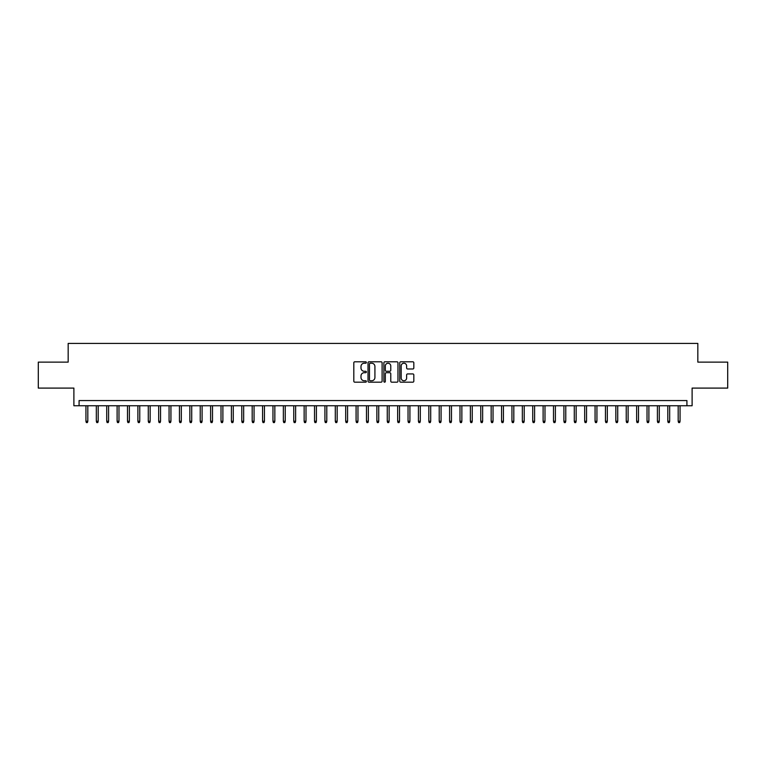 <?xml version="1.0" encoding="UTF-8"?>
<svg xmlns="http://www.w3.org/2000/svg" width="766" height="766" viewBox="0 0 766 766"><rect width="100%" height="100%" fill="white"/><g stroke="black" fill="none" stroke-linecap="round" stroke-linejoin="round"><path stroke-width="1.15" d="M366.378 362.5A0.718 0.718 0 0 0 365.66 361.791L354.83 361.791A1.025 1.025 0 0 0 353.806 362.806L353.806 381.162A1.025 1.025 0 0 0 354.83 382.186L365.66 382.186A0.718 0.718 0 0 0 366.378 381.468A0.718 0.718 0 0 0 365.66 380.759L364.262 380.759A3.265 3.265 0 0 1 360.997 377.494L360.997 375.962A3.265 3.265 0 0 1 364.262 372.697L365.66 372.697A0.718 0.718 0 0 0 366.378 371.989A0.718 0.718 0 0 0 365.66 371.271L364.262 371.271A3.265 3.265 0 0 1 360.997 368.006L360.997 366.483A3.265 3.265 0 0 1 364.262 363.218L365.66 363.218A0.718 0.718 0 0 0 366.378 362.5M412.807 368.982A1.025 1.025 0 0 0 413.822 367.958L413.822 362.806A1.025 1.025 0 0 0 412.807 361.791L400.771 361.791A1.025 1.025 0 0 0 399.756 362.806L399.756 381.162A1.025 1.025 0 0 0 400.771 382.186L412.807 382.186A1.025 1.025 0 0 0 413.822 381.162L413.822 374.947A1.025 1.025 0 0 0 412.807 373.923L407.656 373.923A1.025 1.025 0 0 0 406.631 374.947L406.631 378.031A2.729 2.729 0 0 1 403.912 380.759A2.729 2.729 0 0 1 401.183 378.031L401.183 365.947A2.729 2.729 0 0 1 403.912 363.218A2.729 2.729 0 0 1 406.631 365.947L406.631 367.958A1.025 1.025 0 0 0 407.656 368.982L412.807 368.982M686.92 405.75L692.11 405.75L692.11 388.094L727.7 388.094L727.7 362.117L697.826 362.117L697.826 343.417L68.174 343.417L68.174 362.117L38.3 362.117L38.3 388.094L73.89 388.094L73.89 405.75L686.92 405.75L686.92 400.561L79.08 400.561L79.08 405.75M382.11 362.806A1.025 1.025 0 0 0 381.085 361.791L369.049 361.791A1.025 1.025 0 0 0 368.034 362.806L368.034 381.162A1.025 1.025 0 0 0 369.049 382.186L381.085 382.186A1.025 1.025 0 0 0 382.11 381.162L382.11 362.806M384.915 361.791L396.951 361.791A1.025 1.025 0 0 1 397.966 362.806L397.966 381.162A1.025 1.025 0 0 1 396.951 382.186L391.799 382.186A1.025 1.025 0 0 1 390.775 381.162L390.775 373.722A1.025 1.025 0 0 0 389.76 372.697L386.342 372.697A1.025 1.025 0 0 0 385.317 373.722L385.317 381.468A0.718 0.718 0 0 1 384.609 382.186A0.718 0.718 0 0 1 383.89 381.468L383.89 362.806A1.025 1.025 0 0 1 384.915 361.791M370.179 363.218A0.718 0.718 0 0 0 369.461 363.927L369.461 380.041A0.718 0.718 0 0 0 370.179 380.759L371.654 380.759A3.265 3.265 0 0 0 374.919 377.494L374.919 366.483A3.265 3.265 0 0 0 371.654 363.218L370.179 363.218M390.775 365.995A2.729 2.729 0 0 0 388.046 363.266A2.729 2.729 0 0 0 385.317 365.995L385.317 370.256A1.025 1.025 0 0 0 386.342 371.271L389.76 371.271A1.025 1.025 0 0 0 390.775 370.256L390.775 365.995M87.812 421.233L87.391 422.583L86.357 422.583L85.936 421.233L87.812 421.233L87.812 405.75M85.936 421.233L85.936 405.75M98.201 421.233L97.789 422.583L96.746 422.583L96.334 421.233L98.201 421.233L98.201 405.75M96.334 421.233L96.334 405.75M108.59 421.233L108.178 422.583L107.135 422.583L106.723 421.233L108.59 421.233L108.59 405.75M106.723 421.233L106.723 405.75M118.979 421.233L118.567 422.583L117.524 422.583L117.112 421.233L118.979 421.233L118.979 405.75M117.112 421.233L117.112 405.75M129.368 421.233L128.956 422.583L127.912 422.583L127.501 421.233L129.368 421.233L129.368 405.75M127.501 421.233L127.501 405.75M139.766 421.233L139.345 422.583L138.311 422.583L137.89 421.233L139.766 421.233L139.766 405.75M137.89 421.233L137.89 405.75M150.155 421.233L149.734 422.583L148.7 422.583L148.278 421.233L150.155 421.233L150.155 405.75M148.278 421.233L148.278 405.75M160.544 421.233L160.123 422.583L159.089 422.583L158.677 421.233L160.544 421.233L160.544 405.75M158.677 421.233L158.677 405.75M170.933 421.233L170.521 422.583L169.477 422.583L169.066 421.233L170.933 421.233L170.933 405.75M169.066 421.233L169.066 405.75M181.322 421.233L180.91 422.583L179.866 422.583L179.455 421.233L181.322 421.233L181.322 405.75M179.455 421.233L179.455 405.75M191.711 421.233L191.299 422.583L190.255 422.583L189.844 421.233L191.711 421.233L191.711 405.75M189.844 421.233L189.844 405.75M202.1 421.233L201.688 422.583L200.654 422.583L200.232 421.233L202.1 421.233L202.1 405.75M200.232 421.233L200.232 405.75M212.498 421.233L212.077 422.583L211.043 422.583L210.621 421.233L212.498 421.233L212.498 405.75M210.621 421.233L210.621 405.75M222.887 421.233L222.466 422.583L221.431 422.583L221.01 421.233L222.887 421.233L222.887 405.75M221.01 421.233L221.01 405.75M233.276 421.233L232.864 422.583L231.82 422.583L231.409 421.233L233.276 421.233L233.276 405.75M231.409 421.233L231.409 405.75M243.665 421.233L243.253 422.583L242.209 422.583L241.797 421.233L243.665 421.233L243.665 405.75M241.797 421.233L241.797 405.75M254.053 421.233L253.642 422.583L252.598 422.583L252.186 421.233L254.053 421.233L254.053 405.75M252.186 421.233L252.186 405.75M264.442 421.233L264.031 422.583L262.987 422.583L262.575 421.233L264.442 421.233L264.442 405.75M262.575 421.233L262.575 405.75M274.841 421.233L274.42 422.583L273.385 422.583L272.964 421.233L274.841 421.233L274.841 405.75M272.964 421.233L272.964 405.75M285.23 421.233L284.808 422.583L283.774 422.583L283.353 421.233L285.23 421.233L285.23 405.75M283.353 421.233L283.353 405.75M295.619 421.233L295.197 422.583L294.163 422.583L293.751 421.233L295.619 421.233L295.619 405.75M293.751 421.233L293.751 405.75M306.007 421.233L305.596 422.583L304.552 422.583L304.14 421.233L306.007 421.233L306.007 405.75M304.14 421.233L304.14 405.75M316.396 421.233L315.985 422.583L314.941 422.583L314.529 421.233L316.396 421.233L316.396 405.75M314.529 421.233L314.529 405.75M326.785 421.233L326.373 422.583L325.33 422.583L324.918 421.233L326.785 421.233L326.785 405.75M324.918 421.233L324.918 405.75M337.174 421.233L336.762 422.583L335.728 422.583L335.307 421.233L337.174 421.233L337.174 405.75M335.307 421.233L335.307 405.75M347.572 421.233L347.151 422.583L346.117 422.583L345.696 421.233L347.572 421.233L347.572 405.75M345.696 421.233L345.696 405.75M357.961 421.233L357.54 422.583L356.506 422.583L356.085 421.233L357.961 421.233L357.961 405.75M356.085 421.233L356.085 405.75M368.35 421.233L367.939 422.583L366.895 422.583L366.483 421.233L368.35 421.233L368.35 405.75M366.483 421.233L366.483 405.75M378.739 421.233L378.327 422.583L377.284 422.583L376.872 421.233L378.739 421.233L378.739 405.75M376.872 421.233L376.872 405.75M389.128 421.233L388.716 422.583L387.673 422.583L387.261 421.233L389.128 421.233L389.128 405.75M387.261 421.233L387.261 405.75M399.517 421.233L399.105 422.583L398.061 422.583L397.65 421.233L399.517 421.233L399.517 405.75M397.65 421.233L397.65 405.75M409.915 421.233L409.494 422.583L408.46 422.583L408.039 421.233L409.915 421.233L409.915 405.75M408.039 421.233L408.039 405.75M420.304 421.233L419.883 422.583L418.849 422.583L418.428 421.233L420.304 421.233L420.304 405.75M418.428 421.233L418.428 405.75M430.693 421.233L430.272 422.583L429.238 422.583L428.826 421.233L430.693 421.233L430.693 405.75M428.826 421.233L428.826 405.75M441.082 421.233L440.67 422.583L439.627 422.583L439.215 421.233L441.082 421.233L441.082 405.75M439.215 421.233L439.215 405.75M451.471 421.233L451.059 422.583L450.015 422.583L449.604 421.233L451.471 421.233L451.471 405.75M449.604 421.233L449.604 405.75M461.86 421.233L461.448 422.583L460.404 422.583L459.993 421.233L461.86 421.233L461.86 405.75M459.993 421.233L459.993 405.75M472.249 421.233L471.837 422.583L470.803 422.583L470.381 421.233L472.249 421.233L472.249 405.75M470.381 421.233L470.381 405.75M482.647 421.233L482.226 422.583L481.192 422.583L480.77 421.233L482.647 421.233L482.647 405.75M480.77 421.233L480.77 405.75M493.036 421.233L492.615 422.583L491.58 422.583L491.159 421.233L493.036 421.233L493.036 405.75M491.159 421.233L491.159 405.75M503.425 421.233L503.013 422.583L501.969 422.583L501.558 421.233L503.425 421.233L503.425 405.75M501.558 421.233L501.558 405.75M513.814 421.233L513.402 422.583L512.358 422.583L511.947 421.233L513.814 421.233L513.814 405.75M511.947 421.233L511.947 405.75M524.203 421.233L523.791 422.583L522.747 422.583L522.335 421.233L524.203 421.233L524.203 405.75M522.335 421.233L522.335 405.75M534.591 421.233L534.18 422.583L533.136 422.583L532.724 421.233L534.591 421.233L534.591 405.75M532.724 421.233L532.724 405.75M544.99 421.233L544.569 422.583L543.534 422.583L543.113 421.233L544.99 421.233L544.99 405.75M543.113 421.233L543.113 405.75M555.379 421.233L554.957 422.583L553.923 422.583L553.502 421.233L555.379 421.233L555.379 405.75M553.502 421.233L553.502 405.75M565.768 421.233L565.346 422.583L564.312 422.583L563.9 421.233L565.768 421.233L565.768 405.75M563.9 421.233L563.9 405.75M576.156 421.233L575.745 422.583L574.701 422.583L574.289 421.233L576.156 421.233L576.156 405.75M574.289 421.233L574.289 405.75M586.545 421.233L586.134 422.583L585.09 422.583L584.678 421.233L586.545 421.233L586.545 405.75M584.678 421.233L584.678 405.75M596.934 421.233L596.523 422.583L595.479 422.583L595.067 421.233L596.934 421.233L596.934 405.75M595.067 421.233L595.067 405.75M607.323 421.233L606.911 422.583L605.877 422.583L605.456 421.233L607.323 421.233L607.323 405.75M605.456 421.233L605.456 405.75M617.722 421.233L617.3 422.583L616.266 422.583L615.845 421.233L617.722 421.233L617.722 405.75M615.845 421.233L615.845 405.75M628.11 421.233L627.689 422.583L626.655 422.583L626.234 421.233L628.11 421.233L628.11 405.75M626.234 421.233L626.234 405.75M638.499 421.233L638.088 422.583L637.044 422.583L636.632 421.233L638.499 421.233L638.499 405.75M636.632 421.233L636.632 405.75M648.888 421.233L648.476 422.583L647.433 422.583L647.021 421.233L648.888 421.233L648.888 405.75M647.021 421.233L647.021 405.75M659.277 421.233L658.865 422.583L657.822 422.583L657.41 421.233L659.277 421.233L659.277 405.75M657.41 421.233L657.41 405.75M669.666 421.233L669.254 422.583L668.211 422.583L667.799 421.233L669.666 421.233L669.666 405.75M667.799 421.233L667.799 405.75M680.064 421.233L679.643 422.583L678.609 422.583L678.188 421.233L680.064 421.233L680.064 405.75M678.188 421.233L678.188 405.75"/></g></svg>
